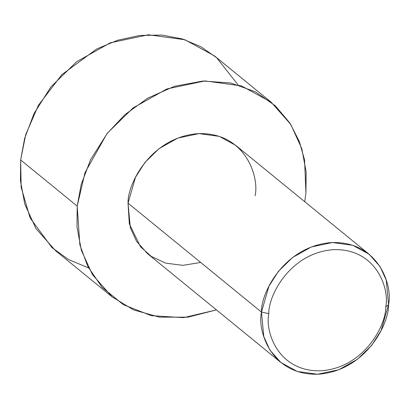 <?xml version="1.0" encoding="UTF-8"?>
<svg xmlns="http://www.w3.org/2000/svg" width="409" height="409" viewBox="0 0 409 409"><rect width="100%" height="100%" fill="white"/><g stroke="black" fill="none" stroke-linecap="round" stroke-linejoin="round"><path stroke-width="0.61" d="M200.671 262.45L182.895 265.354L165.88 263.176L151.407 256.504L140.507 246.719L129.316 223.881L128.037 203.166L261.479 312.082L268.825 313.631C268.181 296.06 289.761 253.033 333.105 249.684C376.29 247.987 389.782 288.969 385.728 306.811C386.372 324.383 364.792 367.41 321.448 370.759C278.263 372.456 264.771 331.479 268.825 313.631L261.479 312.082C257.072 331.479 271.74 376.024 318.677 374.179C365.789 370.539 389.25 323.77 388.55 304.669L385.728 306.811C389.782 288.969 376.29 247.987 333.105 249.684C289.761 253.033 268.181 296.06 268.825 313.631C264.771 331.479 278.263 372.456 321.448 370.759C364.792 367.41 386.372 324.383 385.728 306.811L388.55 304.669L381.106 330.513L371.74 345.273L357.497 359.235L338.754 369.762L317.578 374.23L297.282 371.459L280.86 362.471L269.935 350.124L263.785 336.633L261.479 312.082L128.037 203.166L130.338 227.716L136.488 241.208L147.414 253.56L280.86 362.471M305.932 192.787L304.751 201.703L305.932 192.787L304.552 159.893L299.362 141.56L289.904 123.058L275.359 105.834L255.451 91.81L230.773 83.017L202.976 81.018L174.474 86.304L147.818 98.088L124.965 114.607L106.923 133.733L84.975 172.7L77.209 206.131L20.665 159.98L20.45 180.839L24.811 204.168L35.88 228.452L55.547 250.686L112.092 296.837L92.424 274.603L81.355 250.318L76.994 226.99L77.209 206.131L81.192 184.464L90.609 159.617L107.465 133.048L133.104 107.92L166.841 88.963L204.955 80.921L241.489 85.905L271.044 102.086L290.712 124.316L301.786 148.6L306.147 171.933L305.932 192.787M88.574 267.941L68.528 259.541L51.963 247.598L30.108 217.936L21.13 187.225L20.665 159.98L77.209 206.131L79.842 244.812L87.73 266.305L101.933 287.154L123.308 304.669L151.325 315.676L183.626 317.65L216.443 309.899L187.93 317.179L159.408 317.123L133.482 309.879L112.092 296.837M271.044 102.086L214.5 55.931L184.945 39.755L148.406 34.77L110.297 42.812L76.56 61.769L50.92 86.897L34.065 113.467L24.647 138.314L20.665 159.98L25.706 134.638L38.42 105.277L61.759 74.74L96.754 48.927L117.726 40.215L139.832 35.445L161.877 35.056L182.654 39.029L201.141 46.866L216.663 57.751L238.023 84.832M369.169 254.28L380.094 266.632L386.244 280.119L388.55 304.669C392.957 285.272 378.289 240.727 331.351 242.573C284.24 246.213 260.784 292.982 261.479 312.082L268.928 286.239L278.289 271.479L292.532 257.522L311.28 246.99L332.451 242.522L352.747 245.293L369.169 254.28L235.722 145.364L219.301 136.376L199.004 133.605L177.833 138.073L159.086 148.605L144.842 162.562L135.481 177.322L128.037 203.166C127.337 184.065 150.793 137.296 197.905 133.656C244.843 131.81 259.51 176.356 255.104 195.753"/></g></svg>

